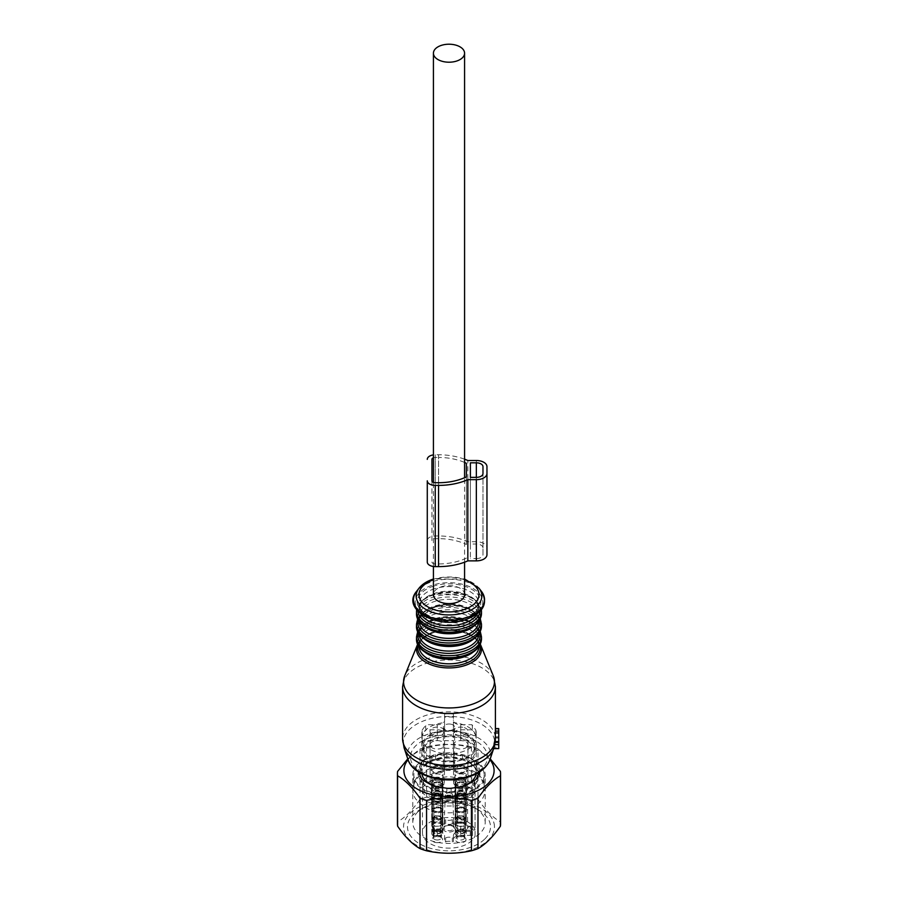 <?xml version="1.0" encoding="UTF-8"?>
<svg xmlns="http://www.w3.org/2000/svg" width="898" height="898" viewBox="0 0 898 898"><rect width="100%" height="100%" fill="white"/><g stroke="black" fill="none" stroke-linecap="round" stroke-linejoin="round"><path stroke-width="0.67" stroke-dasharray="4.49 3.37" d="M464.58 594.611A15.58 8.991 0 0 0 460.023 588.246A15.58 8.991 0 0 0 443.04 586.293A15.58 8.991 0 0 0 433.42 594.611M462.223 823.107A5.321 3.076 -0 0 0 455.87 824.802A5.321 3.076 -0 0 0 459.226 829A5.321 3.076 0 0 0 464.726 828.079A5.321 3.076 0 0 0 465.579 824.802A5.321 3.076 0 0 0 462.223 823.107M461.841 821.962A3.974 2.301 -0 0 0 457.093 823.219A3.974 2.301 -0 0 0 456.745 824.162A3.974 2.301 -0 0 0 459.596 826.362A3.974 2.301 0 0 0 464.704 824.162A3.974 2.301 0 0 0 464.356 823.219A3.974 2.301 0 0 0 461.841 821.962M465.826 840.461A5.321 3.076 0 0 0 465.579 838.339A5.321 3.076 0 0 0 460.719 836.521A5.321 3.076 0 0 0 455.87 838.339A5.321 3.076 0 0 0 455.623 838.732A5.321 3.076 -0 0 0 459.226 842.537A5.321 3.076 -0 0 0 465.826 840.461M464.535 838.339A3.974 2.301 0 0 0 464.704 837.699A3.974 2.301 0 0 0 464.356 836.756A3.974 2.301 0 0 0 460.719 835.398A3.974 2.301 0 0 0 457.093 836.756A3.974 2.301 0 0 0 456.902 837.048A3.974 2.301 -0 0 0 456.745 837.699A3.974 2.301 -0 0 0 460.158 839.967A3.974 2.301 -0 0 0 464.535 838.339M435.777 842.537A5.321 3.076 0 0 0 441.288 841.606A5.321 3.076 0 0 0 442.13 838.339A5.321 3.076 0 0 0 438.774 836.644A5.321 3.076 -0 0 0 432.421 838.339A5.321 3.076 -0 0 0 435.777 842.537M436.159 839.899A3.974 2.301 0 0 0 441.255 837.699A3.974 2.301 0 0 0 440.907 836.756A3.974 2.301 0 0 0 438.404 835.488A3.974 2.301 -0 0 0 433.644 836.756A3.974 2.301 -0 0 0 433.296 837.699A3.974 2.301 -0 0 0 436.159 839.899M432.174 825.195A5.321 3.076 -0 0 0 435.777 829A5.321 3.076 -0 0 0 442.377 826.923A5.321 3.076 0 0 0 442.13 824.802A5.321 3.076 0 0 0 437.281 822.983A5.321 3.076 0 0 0 432.421 824.802A5.321 3.076 0 0 0 432.174 825.195M433.465 823.511A3.974 2.301 -0 0 0 433.296 824.162A3.974 2.301 -0 0 0 436.709 826.441A3.974 2.301 -0 0 0 441.098 824.813A3.974 2.301 0 0 0 441.255 824.162A3.974 2.301 0 0 0 440.907 823.219A3.974 2.301 0 0 0 437.281 821.861A3.974 2.301 0 0 0 433.644 823.219A3.974 2.301 0 0 0 433.465 823.511M461.841 817.898A3.974 2.301 0 0 0 456.745 820.099A3.974 2.301 0 0 0 459.596 822.31A3.974 2.301 0 0 0 464.704 820.099A3.974 2.301 0 0 0 461.841 817.898M464.535 834.287A3.974 2.301 0 0 0 464.704 833.636A3.974 2.301 0 0 0 461.291 831.357A3.974 2.301 0 0 0 456.902 832.985A3.974 2.301 0 0 0 456.745 833.636A3.974 2.301 0 0 0 460.158 835.915A3.974 2.301 0 0 0 464.535 834.287M436.159 835.836A3.974 2.301 0 0 0 441.255 833.636A3.974 2.301 0 0 0 438.404 831.436A3.974 2.301 0 0 0 433.296 833.636A3.974 2.301 0 0 0 436.159 835.836M433.465 819.459A3.974 2.301 0 0 0 433.296 820.099A3.974 2.301 0 0 0 436.709 822.377A3.974 2.301 0 0 0 441.098 820.75A3.974 2.301 0 0 0 441.255 820.099A3.974 2.301 0 0 0 437.842 817.831A3.974 2.301 0 0 0 433.465 819.459M459.181 823.129A5.467 3.154 0 0 0 466.197 820.11A5.467 3.154 0 0 0 462.257 817.068A5.467 3.154 0 0 0 455.252 820.11A5.467 3.154 0 0 0 459.181 823.129M455.477 832.749A5.467 3.154 0 0 0 455.252 833.647A5.467 3.154 0 0 0 459.956 836.768A5.467 3.154 0 0 0 465.972 834.523A5.467 3.154 0 0 0 466.197 833.647A5.467 3.154 0 0 0 461.516 830.515A5.467 3.154 0 0 0 455.477 832.749M438.819 830.605A5.467 3.154 0 0 0 431.803 833.647A5.467 3.154 0 0 0 435.743 836.667A5.467 3.154 0 0 0 442.748 833.647A5.467 3.154 0 0 0 438.819 830.605M442.523 820.985A5.467 3.154 0 0 0 442.748 820.11A5.467 3.154 0 0 0 438.067 816.978A5.467 3.154 0 0 0 432.028 819.212A5.467 3.154 0 0 0 431.803 820.11A5.467 3.154 0 0 0 436.507 823.23A5.467 3.154 0 0 0 442.523 820.985M462.335 766.028A5.736 3.311 0 0 0 454.983 769.204A5.736 3.311 0 0 0 459.103 772.392A5.736 3.311 0 0 0 466.455 769.204A5.736 3.311 0 0 0 462.335 766.028M466.23 783.673A5.736 3.311 0 0 0 466.455 782.742A5.736 3.311 0 0 0 461.538 779.464A5.736 3.311 0 0 0 455.219 781.81A5.736 3.311 0 0 0 454.983 782.742A5.736 3.311 0 0 0 459.911 786.019A5.736 3.311 0 0 0 466.23 783.673M438.898 779.565A5.736 3.311 0 0 0 431.545 782.742A5.736 3.311 0 0 0 435.665 785.918A5.736 3.311 0 0 0 443.017 782.742A5.736 3.311 0 0 0 438.898 779.565M431.77 768.273A5.736 3.311 0 0 0 431.545 769.204A5.736 3.311 0 0 0 436.462 772.482A5.736 3.311 0 0 0 442.781 770.147A5.736 3.311 0 0 0 443.017 769.204A5.736 3.311 0 0 0 438.089 765.927A5.736 3.311 0 0 0 431.77 768.273M458.71 773.156A7.128 4.12 0 0 0 467.847 769.216A7.128 4.12 0 0 0 462.728 765.264A7.128 4.12 0 0 0 453.591 769.216A7.128 4.12 0 0 0 458.71 773.156M453.883 781.586A7.128 4.12 0 0 0 453.591 782.753A7.128 4.12 0 0 0 459.72 786.816A7.128 4.12 0 0 0 467.566 783.898A7.128 4.12 0 0 0 467.847 782.753A7.128 4.12 0 0 0 461.74 778.667A7.128 4.12 0 0 0 453.883 781.586M439.29 778.79A7.128 4.12 0 0 0 430.153 782.753A7.128 4.12 0 0 0 435.272 786.693A7.128 4.12 0 0 0 444.409 782.753A7.128 4.12 0 0 0 439.29 778.79M444.117 770.372A7.128 4.12 0 0 0 444.409 769.216A7.128 4.12 0 0 0 438.303 765.141A7.128 4.12 0 0 0 430.434 768.048A7.128 4.12 0 0 0 430.153 769.216A7.128 4.12 0 0 0 436.271 773.279A7.128 4.12 0 0 0 444.117 770.372M462.773 727.268A7.296 4.209 0 0 0 453.423 731.309L453.423 720.488A7.296 4.209 0 0 0 460.719 724.697L471.944 724.697L475.828 730.096L475.828 735.518A27.187 15.693 0 0 0 453.423 722.598L453.423 731.309A7.296 4.209 0 0 0 453.423 731.32A7.296 4.209 0 0 0 458.665 735.35A7.296 4.209 0 0 0 460.719 735.518A7.296 4.209 0 0 0 468.015 731.32A7.296 4.209 0 0 0 462.773 727.268M467.723 746.036A7.296 4.209 0 0 0 468.015 744.857A7.296 4.209 0 0 0 460.719 740.637A7.296 4.209 0 0 0 453.726 743.656A7.296 4.209 0 0 0 453.423 744.846A7.296 4.209 0 0 0 453.423 744.857A7.296 4.209 0 0 0 459.697 749.011A7.296 4.209 0 0 0 467.723 746.036M444.577 734.014L444.577 744.846A7.296 4.209 0 0 0 439.335 740.805A7.296 4.209 0 0 0 437.281 740.637A7.296 4.209 0 0 0 429.985 744.857A7.296 4.209 0 0 0 435.227 748.887A7.296 4.209 0 0 0 444.577 744.857A7.296 4.209 0 0 0 444.577 744.846L444.577 734.014A7.296 4.209 0 0 0 437.281 729.805L426.056 729.805A23.37 13.492 0 0 1 426.056 724.697L437.281 724.697A7.296 4.209 0 0 0 444.577 720.488L444.577 714A23.37 13.492 0 0 1 453.423 714L453.423 720.488M444.409 769.216L444.577 731.32A7.296 4.209 0 0 0 444.577 731.309A7.296 4.209 0 0 0 438.314 727.144A7.296 4.209 0 0 0 430.277 730.13A7.296 4.209 0 0 0 429.985 731.32A7.296 4.209 0 0 0 437.281 735.518A7.296 4.209 0 0 0 444.274 732.499A7.296 4.209 0 0 0 444.577 731.32L444.577 720.488M453.591 782.753L453.423 740.502A23.37 13.492 0 0 1 444.577 740.502M453.423 744.846L453.423 753.568A27.187 15.693 0 0 0 475.087 742.5A27.187 15.693 0 0 0 475.828 740.637L475.828 735.204L471.944 729.805L460.719 729.805A7.296 4.209 0 0 0 453.423 734.014M450.616 825.588A5.736 3.311 180 0 1 454.242 827.406A5.736 3.311 180 0 1 453.322 830.942A5.736 3.311 180 0 1 447.384 831.941A5.736 3.311 180 0 1 443.758 827.406A5.736 3.311 180 0 1 450.616 825.588M450.426 824.993A5.051 2.919 180 0 1 453.613 826.598A5.051 2.919 180 0 1 454.051 827.72A5.051 2.919 180 0 1 447.574 830.594A5.051 2.919 180 0 1 443.949 827.72A5.051 2.919 180 0 1 444.387 826.598A5.051 2.919 180 0 1 450.426 824.993M450.021 792.9A3.648 2.11 180 0 1 451.582 793.439A3.648 2.11 180 0 1 452.648 794.876A3.648 2.11 180 0 1 447.979 796.941A3.648 2.11 180 0 1 445.352 794.876A3.648 2.11 180 0 1 446.418 793.439A3.648 2.11 180 0 1 450.021 792.9M450.583 760.932A5.635 3.255 0 0 0 443.365 764.052A5.635 3.255 0 0 0 447.417 767.173A5.635 3.255 0 0 0 454.635 764.052A5.635 3.255 0 0 0 450.583 760.932M450.583 724.125A5.635 3.255 0 0 0 443.365 727.257A5.635 3.255 0 0 0 447.417 730.377A5.635 3.255 0 0 0 454.635 727.257A5.635 3.255 0 0 0 450.583 724.125M439.111 794.36A35.145 20.295 0 0 0 484.145 774.895A35.145 20.295 0 0 0 458.889 755.431A35.145 20.295 0 0 0 413.855 774.895A35.145 20.295 0 0 0 439.111 794.36M439.111 805.192A35.145 20.295 0 0 0 484.145 785.728A35.145 20.295 0 0 0 458.889 766.252A35.145 20.295 0 0 0 413.855 785.728A35.145 20.295 0 0 0 439.111 805.192M470.271 830.268L460.719 830.268A7.296 4.209 0 0 1 453.423 826.059L453.423 821.996A7.296 4.209 0 0 0 460.719 826.205L470.271 826.205L470.271 830.268A4.973 2.874 180 0 1 472.539 829.954L472.539 782.854A4.973 2.874 0 0 0 467.566 785.728A4.973 2.874 0 0 0 472.539 788.59L475.053 788.59A26.525 15.311 0 0 1 441.535 800.421A26.525 15.311 0 0 1 422.475 785.728A26.525 15.311 0 0 1 456.465 771.034A26.525 15.311 0 0 1 475.053 782.854L472.539 782.854M453.423 826.059L453.423 821.996M444.577 819.953L444.577 826.059L444.577 819.953L445.655 819.661A5.309 3.064 180 0 0 452.345 819.661L453.423 819.953M452.345 819.661L452.345 823.713L453.423 824.016M452.345 823.713A5.309 3.064 180 0 1 445.655 823.713L444.577 824.016M444.577 826.059A7.296 4.209 180 0 1 437.281 830.268L433.734 830.268L433.734 826.205L437.281 826.205L437.281 830.268M444.577 821.996A7.296 4.209 180 0 1 437.281 826.205M433.734 831.324L433.734 835.376L437.281 835.376L437.281 831.324L433.229 830.695A5.309 3.064 180 0 0 434.408 828.764A5.309 3.064 180 0 0 433.229 826.834L433.734 826.205M433.229 826.834L433.072 830.65L433.734 830.268M433.229 830.897A5.309 3.064 180 0 1 434.408 832.828A5.309 3.064 180 0 1 433.229 834.758L433.734 835.376M444.577 835.533L444.577 841.639L444.577 835.533A7.296 4.209 180 0 0 437.281 831.324M437.281 835.376A7.296 4.209 180 0 1 444.577 839.596M453.423 837.576L453.423 841.639L453.423 835.533L453.423 837.576L452.345 837.868A5.309 3.064 180 0 0 445.655 837.868L444.577 837.576M445.655 837.868L445.655 841.931L444.577 841.639M445.655 841.931A5.309 3.064 180 0 1 452.345 841.931L453.423 841.639M453.423 839.596A7.296 4.209 180 0 1 460.719 835.376L470.271 835.376A4.973 2.874 180 0 0 472.539 835.69L475.053 835.69L475.053 788.59M453.423 835.533A7.296 4.209 180 0 1 460.719 831.324L460.719 835.376M460.719 724.697L460.719 735.518L475.828 735.518M471.944 729.805A23.37 13.492 0 0 0 471.944 724.697M475.828 740.637L460.719 740.637L460.719 729.805M453.423 714L453.423 722.598M453.423 717.165A27.187 15.693 -0 0 0 444.577 717.165L444.577 714M444.577 717.165L444.577 722.598A27.187 15.693 0 0 0 422.913 733.666A27.187 15.693 0 0 0 422.172 735.518L437.281 735.518L437.281 724.697M444.577 731.309L444.577 722.598M444.577 748.135A27.187 15.693 -0 0 0 453.423 748.135L453.423 740.502M453.423 748.135L453.423 753.568M437.281 729.805L437.281 740.637L422.172 740.637A27.187 15.693 0 0 0 444.577 753.568M422.172 735.518L422.172 730.096A27.187 15.693 0 0 0 421.813 732.656A27.187 15.693 0 0 0 422.172 735.204L426.056 729.805M422.172 735.204L422.172 740.637M422.172 730.096L426.056 724.697M475.053 782.854L475.053 829.954A26.525 15.311 0 0 0 456.465 818.134A26.525 15.311 0 0 0 422.475 832.828A26.525 15.311 0 0 0 441.535 847.521A26.525 15.311 0 0 0 475.053 835.69M475.053 829.954L472.539 829.954M470.271 835.376L470.271 831.324A4.973 2.874 180 0 1 467.566 828.764A4.973 2.874 180 0 1 470.271 826.205M470.271 831.324L460.719 831.324M460.719 786.783A27.187 15.693 180 0 1 451.122 788.264L451.144 792.597A8.284 4.782 0 0 1 446.856 792.597L435.53 790.846A8.284 4.782 0 0 1 431.815 789.6L423.519 784.818A8.284 4.782 0 0 1 421.375 782.674L418.345 776.13A8.284 4.782 0 0 1 418.064 774.895L418.064 770.563A8.284 4.782 180 0 1 418.345 769.328L421.375 762.784A8.284 4.782 180 0 1 423.519 760.64L431.815 755.858A8.284 4.782 180 0 1 435.53 754.612L446.856 752.861A8.284 4.782 180 0 1 451.144 752.861L462.47 754.612A8.284 4.782 180 0 1 466.185 755.858L474.481 760.64A8.284 4.782 180 0 1 476.625 762.784L479.655 769.328A8.284 4.782 180 0 1 479.936 770.563A8.284 4.782 180 0 1 479.655 771.797L479.622 771.876M446.856 792.597L446.856 788.264A27.187 15.693 180 0 1 437.281 786.783M421.903 773.919A27.187 15.693 180 0 1 421.813 772.617A27.187 15.693 180 0 1 422.913 768.205A27.187 15.693 180 0 1 425.54 764.692A27.187 15.693 180 0 1 472.46 764.692A27.187 15.693 180 0 1 476.187 772.617A27.187 15.693 180 0 1 476.097 773.919M478.174 774.996A29.174 16.849 180 0 1 476.995 779.632A29.174 16.849 180 0 1 444.937 791.576A29.174 16.849 180 0 1 419.826 774.996M420.028 772.897A29.174 16.849 180 0 1 421.005 770.147A29.174 16.849 180 0 1 423.822 766.387A29.174 16.849 180 0 1 474.178 766.387A29.174 16.849 180 0 1 477.972 772.897M422.913 747.192A27.187 15.693 0 0 0 421.813 751.615A27.187 15.693 0 0 0 445.139 767.15A27.187 15.693 0 0 0 475.087 756.037A27.187 15.693 0 0 0 476.187 751.615A27.187 15.693 0 0 0 452.861 736.079A27.187 15.693 0 0 0 422.913 747.192M424.182 747.405A25.862 14.929 0 0 0 423.138 751.615A25.862 14.929 0 0 0 445.318 766.398A25.862 14.929 0 0 0 473.818 755.813A25.862 14.929 0 0 0 474.862 751.615A25.862 14.929 0 0 0 452.682 736.831A25.862 14.929 0 0 0 424.182 747.405M424.182 741.995A25.862 14.929 0 0 0 423.138 746.204A25.862 14.929 0 0 0 445.318 760.976A25.862 14.929 0 0 0 473.818 750.402A25.862 14.929 0 0 0 474.862 746.204A25.862 14.929 0 0 0 452.682 731.421A25.862 14.929 0 0 0 424.182 741.995M422.913 741.782A27.187 15.693 0 0 0 421.813 746.204A27.187 15.693 0 0 0 445.139 761.74A27.187 15.693 0 0 0 475.087 750.616A27.187 15.693 0 0 0 476.187 746.204A27.187 15.693 0 0 0 452.861 730.669A27.187 15.693 0 0 0 422.913 741.782M475.828 735.204A27.187 15.693 -0 0 0 476.187 732.656A27.187 15.693 -0 0 0 475.828 730.096M458.968 791.722A3.648 2.11 180 0 1 464.367 793.574A3.648 2.11 180 0 1 462.47 795.426A3.648 2.11 180 0 1 457.071 793.574A3.648 2.11 180 0 1 458.968 791.722M462.47 811.657A3.648 2.11 0 0 0 464.165 810.501A3.648 2.11 0 0 0 464.367 809.816A3.648 2.11 0 0 0 464.165 809.12A3.648 2.11 0 0 0 458.968 807.964A3.648 2.11 0 0 0 457.273 809.12A3.648 2.11 0 0 0 457.071 809.816A3.648 2.11 0 0 0 457.273 810.501A3.648 2.11 0 0 0 462.47 811.657M457.273 810.557C459.574 812.522 461.875 812.522 464.165 810.557L465.546 810.501A4.973 2.874 180 0 1 458.339 812.331A4.973 2.874 180 0 1 455.892 810.501A4.973 2.874 180 0 1 455.746 809.816A4.973 2.874 180 0 1 455.892 809.12L457.273 809.177C459.574 807.448 461.875 807.448 464.165 809.177L465.546 809.12A4.973 2.874 180 0 1 465.692 809.816A4.973 2.874 180 0 1 465.546 810.501L465.546 831.469L464.973 831.469A4.411 2.705 180 0 1 460.719 833.445A4.411 2.705 180 0 1 456.476 831.469L455.892 831.469L455.892 810.501L457.273 810.501L457.273 830.425L456.476 831.469M464.165 810.557L464.165 830.425A3.648 2.234 180 0 1 460.719 831.93A3.648 2.234 180 0 1 457.273 830.425M464.165 830.425L464.973 831.469M463.11 807.291A4.973 2.874 180 0 1 465.546 809.12L465.546 831.425L464.973 831.425A4.411 2.391 -0 0 0 464.816 831.189A4.411 2.391 -0 0 0 460.719 829.685A4.411 2.391 -0 0 0 456.622 831.189A4.411 2.391 -0 0 0 456.476 831.425L455.892 831.425L455.892 809.12A4.973 2.874 180 0 1 463.11 807.291M463.11 798.086A4.973 2.874 180 0 1 465.692 800.612A4.973 2.874 180 0 1 465.557 801.285A4.973 2.874 180 0 1 458.339 803.126A4.973 2.874 180 0 1 455.892 801.285A4.973 2.874 180 0 1 455.746 800.612A4.973 2.874 180 0 1 463.11 798.086M464.165 809.177L464.165 830.313L464.973 831.425M464.165 830.313A3.648 1.976 0 0 0 464.109 830.223A3.648 1.976 0 0 0 460.719 828.989A3.648 1.976 0 0 0 457.34 830.223A3.648 1.976 0 0 0 457.273 830.313L457.273 809.177M457.273 830.313L456.476 831.425M465.546 831.469A4.973 3.042 180 0 1 460.719 833.782A4.973 3.042 180 0 1 455.892 831.469M458.025 801.847A5.635 3.255 0 0 0 466.197 799.759A5.635 3.255 0 0 0 463.424 796.133A5.635 3.255 0 0 0 457.295 796.403A5.635 3.255 0 0 0 455.241 799.759A5.635 3.255 0 0 0 458.025 801.847M465.546 831.425A4.973 2.694 0 0 0 460.719 829.382A4.973 2.694 0 0 0 455.892 831.425M463.11 796.47A4.973 2.874 180 0 1 465.692 798.984A4.973 2.874 180 0 1 458.339 801.51A4.973 2.874 180 0 1 455.746 798.984A4.973 2.874 180 0 1 463.11 796.47M458.339 796.088A4.973 2.874 180 0 1 455.858 794.18A4.973 2.874 180 0 1 455.746 793.574A4.973 2.874 180 0 1 463.11 791.048A4.973 2.874 180 0 1 465.692 793.574A4.973 2.874 180 0 1 465.579 794.18A4.973 2.874 180 0 1 458.339 796.088M463.581 787.838A5.972 3.446 0 0 0 457.149 788.107A5.972 3.446 0 0 0 454.893 791.598A5.972 3.446 0 0 0 457.857 793.888A5.972 3.446 0 0 0 466.556 791.598A5.972 3.446 0 0 0 463.581 787.838M435.53 791.722A3.648 2.11 180 0 1 440.929 793.574A3.648 2.11 180 0 1 439.032 795.426A3.648 2.11 180 0 1 433.633 793.574A3.648 2.11 180 0 1 435.53 791.722M439.032 811.657A3.648 2.11 0 0 0 440.727 810.501A3.648 2.11 0 0 0 440.929 809.816A3.648 2.11 0 0 0 440.727 809.12A3.648 2.11 0 0 0 435.53 807.964A3.648 2.11 0 0 0 433.835 809.12A3.648 2.11 0 0 0 433.633 809.816A3.648 2.11 0 0 0 433.835 810.501A3.648 2.11 0 0 0 439.032 811.657M433.835 810.557C436.125 812.522 438.426 812.522 440.727 810.557L442.108 810.501A4.973 2.874 180 0 1 434.89 812.331A4.973 2.874 180 0 1 432.454 810.501A4.973 2.874 180 0 1 432.308 809.816A4.973 2.874 180 0 1 432.454 809.12L433.835 809.177C436.125 807.448 438.426 807.448 440.727 809.177L442.108 809.12A4.973 2.874 180 0 1 442.254 809.816A4.973 2.874 180 0 1 442.108 810.501L442.108 831.469L441.524 831.469A4.411 2.705 180 0 1 437.281 833.445A4.411 2.705 180 0 1 433.027 831.469L432.454 831.469L432.454 810.501L433.835 810.501L433.835 830.425L433.027 831.469M440.727 810.557L440.727 830.425A3.648 2.234 180 0 1 437.281 831.93A3.648 2.234 180 0 1 433.835 830.425M440.727 830.425L441.524 831.469M439.661 807.291A4.973 2.874 180 0 1 442.108 809.12L442.108 831.425L441.524 831.425A4.411 2.391 -0 0 0 441.378 831.189A4.411 2.391 -0 0 0 437.281 829.685A4.411 2.391 -0 0 0 433.184 831.189A4.411 2.391 -0 0 0 433.027 831.425L432.454 831.425L432.454 809.12A4.973 2.874 180 0 1 439.661 807.291M439.661 798.086A4.973 2.874 180 0 1 442.254 800.612A4.973 2.874 180 0 1 442.108 801.285A4.973 2.874 180 0 1 434.89 803.126A4.973 2.874 180 0 1 432.443 801.285A4.973 2.874 180 0 1 432.308 800.612A4.973 2.874 180 0 1 439.661 798.086M440.727 809.177L440.727 830.313L441.524 831.425M440.727 830.313A3.648 1.976 0 0 0 440.66 830.223A3.648 1.976 0 0 0 437.281 828.989A3.648 1.976 0 0 0 433.891 830.223A3.648 1.976 0 0 0 433.835 830.313L433.835 809.177M433.835 830.313L433.027 831.425M442.108 831.469A4.973 3.042 180 0 1 437.281 833.782A4.973 3.042 180 0 1 432.454 831.469M434.576 801.847A5.635 3.255 0 0 0 442.759 799.759A5.635 3.255 0 0 0 439.975 796.133A5.635 3.255 0 0 0 433.846 796.403A5.635 3.255 0 0 0 431.803 799.759A5.635 3.255 0 0 0 434.576 801.847M442.108 831.425A4.973 2.694 0 0 0 437.281 829.382A4.973 2.694 0 0 0 432.454 831.425M439.661 796.47A4.973 2.874 180 0 1 442.254 798.984A4.973 2.874 180 0 1 434.89 801.51A4.973 2.874 180 0 1 432.308 798.984A4.973 2.874 180 0 1 439.661 796.47M434.89 796.088A4.973 2.874 180 0 1 432.421 794.18A4.973 2.874 180 0 1 432.308 793.574A4.973 2.874 180 0 1 439.661 791.048A4.973 2.874 180 0 1 442.254 793.574A4.973 2.874 180 0 1 442.142 794.18A4.973 2.874 180 0 1 434.89 796.088M440.143 787.838A5.972 3.446 0 0 0 433.7 788.107A5.972 3.446 0 0 0 431.444 791.598A5.972 3.446 0 0 0 434.419 793.888A5.972 3.446 0 0 0 443.107 791.598A5.972 3.446 0 0 0 440.143 787.838M435.53 778.196A3.648 2.11 180 0 1 440.929 780.036A3.648 2.11 180 0 1 439.032 781.889A3.648 2.11 180 0 1 433.633 780.036A3.648 2.11 180 0 1 435.53 778.196M439.032 798.131A3.648 2.11 0 0 0 440.727 796.964A3.648 2.11 0 0 0 440.929 796.279A3.648 2.11 0 0 0 440.727 795.594A3.648 2.11 0 0 0 435.53 794.427A3.648 2.11 0 0 0 433.835 795.594A3.648 2.11 0 0 0 433.633 796.279A3.648 2.11 0 0 0 433.835 796.964A3.648 2.11 0 0 0 439.032 798.131M433.835 797.02C436.125 798.984 438.426 798.984 440.727 797.02L442.108 796.964A4.973 2.874 180 0 1 434.89 798.805A4.973 2.874 180 0 1 432.454 796.964A4.973 2.874 180 0 1 432.308 796.279A4.973 2.874 180 0 1 432.454 795.594L433.835 795.65C436.125 793.911 438.426 793.911 440.727 795.65L442.108 795.594A4.973 2.874 180 0 1 442.254 796.279A4.973 2.874 180 0 1 442.108 796.964L442.108 817.932L441.524 817.932A4.411 2.705 180 0 1 437.281 819.908A4.411 2.705 180 0 1 433.027 817.932L432.454 817.932L432.454 796.964L433.835 796.964L433.835 816.888L432.454 817.898L432.454 795.594A4.973 2.874 180 0 1 439.661 793.765A4.973 2.874 180 0 1 442.108 795.594L442.108 817.898L441.524 817.898A4.411 2.391 -0 0 0 441.378 817.651A4.411 2.391 -0 0 0 437.281 816.147A4.411 2.391 -0 0 0 433.184 817.651A4.411 2.391 -0 0 0 433.027 817.898L433.835 816.776L433.835 795.65M440.727 797.02L440.727 816.888A3.648 2.234 180 0 1 437.281 818.392A3.648 2.234 180 0 1 433.835 816.888M440.727 816.888L441.524 817.932L440.727 816.776A3.648 1.976 0 0 0 440.66 816.686A3.648 1.976 0 0 0 437.281 815.451A3.648 1.976 0 0 0 433.891 816.686A3.648 1.976 0 0 0 433.835 816.776M439.661 784.56A4.973 2.874 180 0 1 442.254 787.075A4.973 2.874 180 0 1 442.108 787.748A4.973 2.874 180 0 1 434.89 789.6A4.973 2.874 180 0 1 432.443 787.748A4.973 2.874 180 0 1 432.308 787.075A4.973 2.874 180 0 1 439.661 784.56M440.727 795.65L440.727 816.776M442.108 817.932A4.973 3.042 180 0 1 437.281 820.256A4.973 3.042 180 0 1 432.454 817.932A4.973 2.694 0 0 1 437.281 815.844A4.973 2.694 0 0 1 442.108 817.898M434.576 788.309A5.635 3.255 0 0 0 442.759 786.221A5.635 3.255 0 0 0 439.975 782.596A5.635 3.255 0 0 0 433.846 782.865A5.635 3.255 0 0 0 431.803 786.221A5.635 3.255 0 0 0 434.576 788.309M439.661 782.933A4.973 2.874 180 0 1 442.254 785.447A4.973 2.874 180 0 1 434.89 787.973A4.973 2.874 180 0 1 432.308 785.447A4.973 2.874 180 0 1 439.661 782.933M434.89 782.562A4.973 2.874 180 0 1 432.421 780.643A4.973 2.874 180 0 1 432.308 780.036A4.973 2.874 180 0 1 439.661 777.522A4.973 2.874 180 0 1 442.254 780.036A4.973 2.874 180 0 1 442.142 780.643A4.973 2.874 180 0 1 434.89 782.562M440.143 774.312A5.972 3.446 0 0 0 433.7 774.57A5.972 3.446 0 0 0 431.444 778.061A5.972 3.446 0 0 0 434.419 780.351A5.972 3.446 0 0 0 443.107 778.061A5.972 3.446 0 0 0 440.143 774.312M458.968 778.196A3.648 2.11 180 0 1 464.367 780.036A3.648 2.11 180 0 1 462.47 781.889A3.648 2.11 180 0 1 457.071 780.036A3.648 2.11 180 0 1 458.968 778.196M462.47 798.131A3.648 2.11 0 0 0 464.165 796.964A3.648 2.11 0 0 0 464.367 796.279A3.648 2.11 0 0 0 464.165 795.594A3.648 2.11 0 0 0 458.968 794.427A3.648 2.11 0 0 0 457.273 795.594A3.648 2.11 0 0 0 457.071 796.279A3.648 2.11 0 0 0 457.273 796.964A3.648 2.11 0 0 0 462.47 798.131M457.273 797.02C459.574 798.984 461.875 798.984 464.165 797.02L465.546 796.964A4.973 2.874 180 0 1 458.339 798.805A4.973 2.874 180 0 1 455.892 796.964A4.973 2.874 180 0 1 455.746 796.279A4.973 2.874 180 0 1 455.892 795.594L457.273 795.65C459.574 793.911 461.875 793.911 464.165 795.65L465.546 795.594A4.973 2.874 180 0 1 465.692 796.279A4.973 2.874 180 0 1 465.546 796.964L465.546 817.932L464.973 817.932A4.411 2.705 180 0 1 460.719 819.908A4.411 2.705 180 0 1 456.476 817.932L455.892 817.932L455.892 796.964L457.273 796.964L457.273 816.888L455.892 817.898L455.892 795.594A4.973 2.874 180 0 1 463.11 793.765A4.973 2.874 180 0 1 465.546 795.594L465.546 817.898L464.973 817.898A4.411 2.391 -0 0 0 464.816 817.651A4.411 2.391 -0 0 0 460.719 816.147A4.411 2.391 -0 0 0 456.622 817.651A4.411 2.391 -0 0 0 456.476 817.898L457.273 816.776L457.273 795.65M464.165 797.02L464.165 816.888A3.648 2.234 180 0 1 460.719 818.392A3.648 2.234 180 0 1 457.273 816.888M464.165 816.888L464.973 817.932L464.165 816.776A3.648 1.976 0 0 0 464.109 816.686A3.648 1.976 0 0 0 460.719 815.451A3.648 1.976 0 0 0 457.34 816.686A3.648 1.976 0 0 0 457.273 816.776M463.11 784.56A4.973 2.874 180 0 1 465.692 787.075A4.973 2.874 180 0 1 465.557 787.748A4.973 2.874 180 0 1 458.339 789.6A4.973 2.874 180 0 1 455.892 787.748A4.973 2.874 180 0 1 455.746 787.075A4.973 2.874 180 0 1 463.11 784.56M464.165 795.65L464.165 816.776M465.546 817.932A4.973 3.042 180 0 1 460.719 820.256A4.973 3.042 180 0 1 455.892 817.932A4.973 2.694 0 0 1 460.719 815.844A4.973 2.694 0 0 1 465.546 817.898M458.025 788.309A5.635 3.255 0 0 0 466.197 786.221A5.635 3.255 0 0 0 463.424 782.596A5.635 3.255 0 0 0 457.295 782.865A5.635 3.255 0 0 0 455.241 786.221A5.635 3.255 0 0 0 458.025 788.309M463.11 782.933A4.973 2.874 180 0 1 465.692 785.447A4.973 2.874 180 0 1 458.339 787.973A4.973 2.874 180 0 1 455.746 785.447A4.973 2.874 180 0 1 463.11 782.933M458.339 782.562A4.973 2.874 180 0 1 455.858 780.643A4.973 2.874 180 0 1 455.746 780.036A4.973 2.874 180 0 1 463.11 777.522A4.973 2.874 180 0 1 465.692 780.036A4.973 2.874 180 0 1 465.579 780.643A4.973 2.874 180 0 1 458.339 782.562M463.581 774.312A5.972 3.446 0 0 0 457.149 774.57A5.972 3.446 0 0 0 454.893 778.061A5.972 3.446 0 0 0 457.857 780.351A5.972 3.446 0 0 0 466.556 778.061A5.972 3.446 0 0 0 463.581 774.312M500.411 771.427L500.411 821.805C492.935 817.595 485.459 810.119 477.983 799.377A51.556 29.769 0 0 0 471.439 797.188C456.476 800.466 441.524 800.466 426.561 797.188A51.556 29.769 0 0 0 420.017 799.377C412.541 810.119 405.065 817.595 397.589 821.805A51.556 29.769 0 0 0 397.444 823.994M407.771 758.855L420.017 748.988A51.556 29.769 180 0 1 426.561 746.81C441.524 743.544 456.476 743.544 471.439 746.81A51.556 29.769 180 0 1 477.983 748.988L477.983 799.377M477.983 748.988L490.229 758.844M500.411 821.805A51.556 29.769 180 0 1 500.534 823.286A51.556 29.769 0 0 1 500.556 823.994M494.439 826.25A45.45 26.244 0 0 0 447.922 800.634A45.45 26.244 0 0 0 403.561 827.485A45.45 26.244 180 0 0 450.078 853.1A45.45 26.244 180 0 0 494.439 826.25M408.04 759.674A45.091 26.031 180 0 1 449 744.532A45.091 26.031 180 0 1 489.96 759.674M418.378 771.876L418.345 771.797A8.284 4.782 180 0 1 418.064 770.563M418.086 764.018A36.201 20.901 0 0 0 412.799 774.895A36.201 20.901 0 0 0 439.223 795.022A36.201 20.901 0 0 0 479.914 785.772A36.201 20.901 0 0 0 485.201 774.895A36.201 20.901 0 0 0 458.777 754.769A36.201 20.901 0 0 0 418.086 764.018M479.229 772.729L479.655 773.661A8.284 4.782 0 0 1 479.936 774.895A8.284 4.782 0 0 1 479.655 776.13L476.625 782.674L476.625 778.341M418.984 772.269L421.375 767.116A8.284 4.782 0 0 1 423.519 764.973L431.815 760.179A8.284 4.782 0 0 1 435.53 758.945L446.856 757.194A8.284 4.782 0 0 1 451.144 757.194L462.47 758.945A8.284 4.782 0 0 1 466.185 760.179L474.481 764.973A8.284 4.782 0 0 1 476.625 767.116L479.016 772.269M418.064 774.895A8.284 4.782 0 0 1 418.345 773.661L418.771 772.729M476.625 782.674A8.284 4.782 0 0 1 474.481 784.818L466.185 789.6A8.284 4.782 0 0 1 462.47 790.846L451.144 792.597M418.086 811.657A36.201 20.901 0 0 0 412.799 822.534A36.201 20.901 0 0 0 439.223 842.661A36.201 20.901 0 0 0 479.914 833.411A36.201 20.901 0 0 0 485.201 822.534A36.201 20.901 0 0 0 474.604 807.762A36.201 20.901 0 0 0 423.396 807.762A36.201 20.901 0 0 0 418.086 811.657M484.449 839.338A41.51 23.965 180 0 1 427.403 847.33A41.51 23.965 180 0 1 413.551 814.396A41.51 23.965 180 0 1 419.647 809.929A41.51 23.965 180 0 1 478.353 809.929A41.51 23.965 180 0 1 484.449 839.338M397.589 771.427L397.589 821.805M420.017 748.988L420.017 799.377M426.561 746.81L426.561 797.188M471.439 746.81L471.439 797.188M498.727 748.483L498.727 728.806M493.911 747.854A45.742 26.401 0 0 0 494.495 745.542L494.787 744.644M494.495 745.542L492.991 748.606L493.653 748.606M493.698 748.483L493.092 747.158L498.727 747.158M498.727 738.01L494.787 738.01L495.146 737.056L493.092 747.158M498.727 729.131L495.37 728.806L495.146 737.056L498.727 737.056M495.258 737.786L498.727 737.786M495.415 728.806L495.37 728.806A46.415 26.794 180 0 1 495.415 729.962M470.384 544.02L470.384 477.366L470.384 558.567L470.384 544.02L476.344 544.02L476.344 477.366L476.344 558.567L470.384 558.567M476.344 558.567A6.634 3.828 0 0 0 482.978 554.74L482.978 473.538L482.978 554.74M482.978 547.847A6.634 3.828 0 0 0 476.344 544.02M466.399 544.502L466.399 476.883L466.399 544.502A43.43 25.077 0 0 0 438.55 538.665L438.55 457.452A43.43 25.077 0 0 1 464.58 462.459M431.927 480.812L431.927 540.574A3.311 1.919 0 0 1 435.238 538.665L438.55 538.665M435.238 538.665L435.238 457.452L438.55 457.452M431.927 540.574L431.927 459.372M435.238 457.452A3.311 1.919 0 0 0 433.42 457.767M431.927 562.013A3.311 1.919 0 0 0 435.238 563.933L435.238 482.72M466.399 558.096A43.43 25.077 0 0 1 438.55 563.933L435.238 563.933M486.963 466.646L486.963 547.847A10.608 6.129 0 0 0 476.344 541.73L467.836 541.73A48.077 27.759 0 0 0 438.55 535.983L435.238 535.983A7.959 4.591 0 0 0 427.28 540.574L427.28 562.013M464.58 459.192A48.077 27.759 0 0 0 438.55 454.77L435.238 454.77A7.959 4.591 0 0 0 433.42 454.893M467.836 541.73L467.836 460.517M486.963 547.847L486.963 554.74M462.335 779.565A5.736 3.311 0 0 0 454.983 782.742A5.736 3.311 0 0 0 454.983 782.753A5.736 3.311 0 0 0 459.103 785.918A5.736 3.311 0 0 0 466.455 782.753A5.736 3.311 0 0 0 466.455 782.742A5.736 3.311 0 0 0 462.335 779.565M466.23 797.211A5.736 3.311 0 0 0 466.455 796.29A5.736 3.311 0 0 0 466.455 796.279A5.736 3.311 0 0 0 461.538 793.001A5.736 3.311 0 0 0 455.219 795.347A5.736 3.311 0 0 0 454.983 796.279A5.736 3.311 0 0 0 454.983 796.29A5.736 3.311 0 0 0 459.922 799.557A5.736 3.311 0 0 0 466.23 797.211M438.898 793.102A5.736 3.311 0 0 0 431.545 796.279A5.736 3.311 0 0 0 431.545 796.29A5.736 3.311 0 0 0 435.665 799.456A5.736 3.311 0 0 0 443.017 796.29A5.736 3.311 0 0 0 443.017 796.279A5.736 3.311 0 0 0 438.898 793.102M431.77 781.81A5.736 3.311 0 0 0 431.545 782.742A5.736 3.311 0 0 0 431.545 782.753A5.736 3.311 0 0 0 436.473 786.019A5.736 3.311 0 0 0 442.781 783.673A5.736 3.311 0 0 0 443.017 782.753A5.736 3.311 0 0 0 443.017 782.742A5.736 3.311 0 0 0 438.089 779.464A5.736 3.311 0 0 0 431.77 781.81M460.719 830.268L460.719 826.205M445.655 819.661L445.655 823.713M433.229 830.695L433.229 834.758M452.345 837.868L452.345 841.931M472.539 835.69L472.539 788.59M465.546 810.557A4.973 3.042 180 0 1 460.719 812.87A4.973 3.042 180 0 1 455.892 810.557M465.546 809.177C462.335 806.516 459.114 806.516 455.892 809.177M442.108 810.557A4.973 3.042 180 0 1 437.281 812.87A4.973 3.042 180 0 1 432.454 810.557M442.108 809.177C438.886 806.516 435.665 806.516 432.454 809.177M442.108 797.02A4.973 3.042 180 0 1 437.281 799.332A4.973 3.042 180 0 1 432.454 797.02M442.108 795.65C438.886 792.979 435.665 792.979 432.454 795.65M465.546 797.02A4.973 3.042 180 0 1 460.719 799.332A4.973 3.042 180 0 1 455.892 797.02M465.546 795.65C462.335 792.979 459.114 792.979 455.892 795.65M474.481 784.818L474.481 780.485M466.185 785.279L466.185 789.6M462.47 790.846L462.47 786.513M435.53 786.513L435.53 790.846M431.815 789.6L431.815 785.279M423.519 780.485L423.519 784.818M421.375 782.674L421.375 778.341M418.345 771.797L418.345 776.13M418.345 773.661L418.345 769.328M421.375 762.784L421.375 767.116M423.519 764.973L423.519 760.64M431.815 755.858L431.815 760.179M435.53 758.945L435.53 754.612M446.856 752.861L446.856 757.194M451.144 757.194L451.144 752.861M462.47 754.612L462.47 758.945M466.185 760.179L466.185 755.858M474.481 760.64L474.481 764.973M476.625 767.116L476.625 762.784M479.655 769.328L479.655 773.661M479.655 776.13L479.655 771.797M495.415 686.734A46.415 26.794 0 0 0 426.752 663.218A46.415 26.794 0 0 0 402.585 686.734M495.292 736.73A46.415 26.794 0 0 0 426.752 715.134A46.415 26.794 0 0 0 402.585 738.65M493.226 675.689A45.439 26.233 0 0 0 427.212 658.694A45.439 26.233 0 0 0 404.774 675.689M494.495 740.154A45.742 26.401 0 0 0 427.078 719.68A45.742 26.401 0 0 0 404.089 747.854M417.379 644.865A32.485 18.757 180 0 1 433.42 632.708A32.485 18.757 180 0 1 480.621 644.865C476.299 632.641 451.402 626.288 433.734 632.271C425.36 634.998 419.905 639.185 417.379 644.865M489.982 759.585A41.746 24.1 0 0 0 473.616 735.563A41.746 24.1 0 0 0 428.986 733.868A41.746 24.1 0 0 0 408.018 759.585M479.801 645.224A31.217 18.016 0 0 0 434.037 632.315A31.217 18.016 0 0 0 418.199 645.224M430.524 737.505A38.535 22.248 0 0 0 415.179 767.7A38.535 22.248 0 0 0 467.476 776.557A38.535 22.248 0 0 0 482.821 746.361A38.535 22.248 0 0 0 430.524 737.505M478.836 646.762A29.836 17.23 0 0 0 478.836 646.582A29.836 17.23 0 0 0 434.699 631.462A29.836 17.23 0 0 0 419.164 646.582A29.836 17.23 0 0 0 419.164 646.762M473.066 652.161A29.836 17.23 0 0 0 478.836 641.98A29.836 17.23 0 0 0 434.699 626.86A29.836 17.23 0 0 0 419.164 641.98A29.836 17.23 0 0 0 424.934 652.161M434.06 624.66A31.161 17.994 0 0 0 421.656 649.074A31.161 17.994 0 0 0 463.94 656.236A31.161 17.994 0 0 0 476.344 631.822A31.161 17.994 0 0 0 434.06 624.66M481.485 638.916A32.485 18.757 0 0 0 433.42 622.46A32.485 18.757 0 0 0 416.515 638.916M481.485 636.918A32.485 18.757 0 0 0 433.42 620.462A32.485 18.757 0 0 0 416.515 636.918M479.779 632.551A31.161 17.994 0 0 0 434.06 619.598A31.161 17.994 0 0 0 418.221 632.551M478.836 634.033A29.836 17.23 0 0 0 478.836 633.865A29.836 17.23 0 0 0 434.699 618.744A29.836 17.23 0 0 0 419.164 633.865A29.836 17.23 0 0 0 419.164 634.033M473.066 639.443A29.836 17.23 0 0 0 478.836 629.262A29.836 17.23 0 0 0 434.699 614.142A29.836 17.23 0 0 0 419.164 629.262A29.836 17.23 0 0 0 424.934 639.443M434.06 611.942A31.161 17.994 0 0 0 421.656 636.356A31.161 17.994 0 0 0 463.94 643.518A31.161 17.994 0 0 0 476.344 619.104A31.161 17.994 0 0 0 434.06 611.942M481.485 626.198A32.485 18.757 0 0 0 433.42 609.731A32.485 18.757 0 0 0 416.515 626.198M481.485 624.2A32.485 18.757 0 0 0 433.42 607.733A32.485 18.757 0 0 0 416.515 624.2M479.779 619.833A31.161 17.994 0 0 0 434.06 606.88A31.161 17.994 0 0 0 418.221 619.833M478.836 621.315A29.836 17.23 0 0 0 478.836 621.135A29.836 17.23 0 0 0 434.699 606.015A29.836 17.23 0 0 0 419.164 621.135A29.836 17.23 0 0 0 419.164 621.315M473.066 626.714A29.836 17.23 0 0 0 478.836 616.533A29.836 17.23 0 0 0 434.699 601.413A29.836 17.23 0 0 0 419.164 616.533A29.836 17.23 0 0 0 424.934 626.714M434.06 599.213A31.161 17.994 0 0 0 421.656 623.627A31.161 17.994 0 0 0 463.94 630.789A31.161 17.994 0 0 0 476.344 606.375A31.161 17.994 0 0 0 434.06 599.213M481.485 613.469A32.485 18.757 0 0 0 433.42 597.013A32.485 18.757 0 0 0 416.515 613.469M481.485 611.482A32.485 18.757 0 0 0 433.42 595.015A32.485 18.757 0 0 0 416.515 611.482M480.071 611.347A31.161 17.994 0 0 0 465.927 594.835A31.161 17.994 0 0 0 434.06 594.15A31.161 17.994 0 0 0 417.929 611.347M477.343 613.794A29.836 17.23 0 0 0 478.836 608.417A29.836 17.23 0 0 0 434.699 593.297A29.836 17.23 0 0 0 419.164 608.417A29.836 17.23 0 0 0 420.657 613.794M434.699 588.695A29.836 17.23 0 0 0 419.164 603.815A29.836 17.23 0 0 0 463.301 618.935A29.836 17.23 0 0 0 478.836 603.815A29.836 17.23 0 0 0 434.699 588.695M433.745 586.057A31.823 18.375 0 0 0 421.072 610.999A31.823 18.375 0 0 0 464.255 618.318A31.823 18.375 0 0 0 476.928 593.376A31.823 18.375 0 0 0 433.745 586.057M465.209 619.317A33.821 19.52 0 0 0 478.679 592.826A33.821 19.52 0 0 0 432.791 585.058A33.821 19.52 0 0 0 419.321 611.549A33.821 19.52 0 0 0 465.209 619.317M481.44 591.378A35.538 20.519 0 0 0 431.96 581.747A35.538 20.519 0 0 0 416.56 591.378M419.007 588.212A32.856 18.97 180 0 1 433.251 579.311A32.856 18.97 180 0 1 478.993 588.212M464.58 579.816A29.993 17.309 0 0 0 434.621 579.412A29.993 17.309 0 0 0 433.42 579.816M438.55 563.933L438.55 482.72M435.238 535.983L435.238 454.77M438.55 535.983L438.55 454.77M476.344 541.73L476.344 460.517M464.58 562.193L464.58 477.714M433.42 566.492L433.42 482.406M457.093 823.219L455.87 824.802M464.356 823.219L465.579 824.802M457.093 836.756L455.87 838.339M464.356 836.756L465.579 838.339M440.907 836.756L442.13 838.339M433.644 836.756L432.421 838.339M433.644 823.219L432.421 824.802M440.907 823.219L442.13 824.802M456.745 824.162L456.745 820.099M464.704 824.162L464.704 820.099M464.704 837.699L464.704 833.636M456.745 837.699L456.745 833.636M441.255 837.699L441.255 833.636M433.296 837.699L433.296 833.636M433.296 824.162L433.296 820.099M441.255 824.162L441.255 820.099M455.252 820.11L454.983 782.753M466.197 820.11L466.455 782.753M466.197 833.647L466.455 769.204M455.252 833.647L454.983 769.204M431.803 833.647L431.545 769.204M442.748 833.647L443.017 769.204M431.803 820.11L431.545 782.753M442.748 820.11L443.017 782.753M453.591 769.216L453.423 731.32M467.847 769.216L468.015 731.32M467.847 782.753L468.015 744.857M430.153 782.753L429.985 744.857M444.409 782.753L444.577 744.857M430.153 769.216L429.985 731.32M453.613 826.598L454.242 827.406M444.387 826.598L443.758 827.406M452.648 794.876L454.051 827.72M445.352 794.876L443.949 827.72M446.418 793.439L449 791.946L451.582 793.439M443.365 764.052L443.365 727.257M454.635 764.052L454.635 727.257M484.145 785.728L484.145 774.895M413.855 785.728L413.855 774.895M433.072 826.587L433.072 830.65M434.408 828.764L434.408 832.828M433.072 830.942L433.072 834.994M422.475 832.828L422.475 785.728M467.566 785.728L467.566 828.764M425.54 764.692L423.822 766.387M472.46 764.692L474.178 766.387M421.813 772.617L421.813 751.615M476.187 772.617L476.187 751.615M423.138 751.615L423.138 746.204M474.862 751.615L474.862 746.204M421.813 746.204L421.813 732.656M476.187 746.204L476.187 732.656M464.367 809.816L464.367 793.574M457.071 809.816L457.071 793.574M465.692 800.612L465.692 809.816M455.746 800.612L455.746 809.816M465.557 801.285L466.197 799.759M457.34 830.223L456.622 831.189M464.109 830.223L464.816 831.189M455.892 801.285L455.241 799.759M455.746 793.574L455.746 798.984M465.692 793.574L465.692 798.984M455.858 794.18L454.893 791.598M465.579 794.18L466.556 791.598M440.929 809.816L440.929 793.574M433.633 809.816L433.633 793.574M442.254 800.612L442.254 809.816M432.308 800.612L432.308 809.816M442.108 801.285L442.759 799.759M433.891 830.223L433.184 831.189M440.66 830.223L441.378 831.189M432.443 801.285L431.803 799.759M432.308 793.574L432.308 798.984M442.254 793.574L442.254 798.984M432.421 794.18L431.444 791.598M442.142 794.18L443.107 791.598M440.929 796.279L440.929 780.036M433.633 796.279L433.633 780.036M442.254 787.075L442.254 796.279M432.308 787.075L432.308 796.279M442.108 787.748L442.759 786.221M433.891 816.686L433.184 817.651M440.66 816.686L441.378 817.651M432.443 787.748L431.803 786.221M432.308 780.036L432.308 785.447M442.254 780.036L442.254 785.447M432.421 780.643L431.444 778.061M442.142 780.643L443.107 778.061M464.367 796.279L464.367 780.036M457.071 796.279L457.071 780.036M465.692 787.075L465.692 796.279M455.746 787.075L455.746 796.279M465.557 787.748L466.197 786.221M457.34 816.686L456.622 817.651M464.109 816.686L464.816 817.651M455.892 787.748L455.241 786.221M455.746 780.036L455.746 785.447M465.692 780.036L465.692 785.447M455.858 780.643L454.893 778.061M465.579 780.643L466.556 778.061M412.799 822.534L412.799 774.895M485.201 822.534L485.201 774.895M423.396 807.762L419.647 809.929M474.604 807.762L478.353 809.929M479.936 774.895L479.936 770.563M495.045 736.809L498.727 736.809M434.34 632.349C424.271 636.053 419.209 640.79 419.164 646.582L419.164 641.98C417.188 652.509 444.218 663.252 463.66 656.214C473.729 652.52 478.791 647.772 478.836 641.98L478.836 646.582C480.958 636.233 453.939 625.255 434.34 632.349M480.284 631.563L473.392 623.897L461.763 618.879L433.779 619.575L417.716 631.563M434.34 619.631C424.271 623.324 419.209 628.072 419.164 633.865L419.164 629.262C417.188 639.791 444.218 650.534 463.66 643.484C473.729 639.791 478.791 635.054 478.836 629.262L478.836 633.865C480.812 623.324 453.782 612.582 434.34 619.631M480.284 618.834L473.392 611.168L461.763 606.15L433.779 606.846L417.716 618.834M434.34 606.913C424.271 610.606 419.209 615.343 419.164 621.135L419.164 616.533C417.188 627.062 444.218 637.816 463.66 630.766C473.729 627.073 478.791 622.325 478.836 616.533L478.836 621.135C480.812 610.606 453.782 599.864 434.34 606.913M481.384 609.832L476.176 600.639L464.513 594.218L433.779 594.128L421.925 600.56L416.616 609.832M434.34 594.184C424.271 597.877 419.209 602.625 419.164 608.417L419.164 603.815C417.121 614.254 444.14 625.12 463.66 618.037C474.862 614.434 478.365 607.8 478.095 607.374L478.836 603.815L478.836 608.417C480.812 597.888 453.782 587.135 434.34 594.184M464.58 579.03L433.42 579.03M465.467 769.193C447.384 763.087 422.442 768.946 415.695 780.575C411.924 786.94 411.868 792.99 415.516 798.715C421.701 805.686 427.369 809.581 432.533 810.378C450.616 816.484 475.558 810.613 482.305 798.995C486.076 792.62 486.132 786.569 482.484 780.856C476.299 773.874 470.631 769.99 465.467 769.193M462.605 778.6L448.921 776.602L437.674 777.96L426.617 783.011C423.126 786.659 421.746 788.904 422.475 789.746C421.095 792.777 425.405 796.526 435.395 800.96L449.079 802.958L460.326 801.611L471.383 796.548C475.929 792.272 476.984 788.938 474.559 786.525C473.931 784.19 469.946 781.552 462.605 778.6"/><path stroke-width="1.35" d="M433.42 566.492L433.42 594.611A15.58 8.991 0 0 0 437.977 600.975A15.58 8.991 0 0 0 454.96 602.917A15.58 8.991 0 0 0 464.58 594.611L464.58 562.193M437.977 59.571A15.58 8.991 0 0 0 454.96 61.524A15.58 8.991 0 0 0 464.58 53.206A15.58 8.991 0 0 0 460.023 46.853A15.58 8.991 0 0 0 443.04 44.9A15.58 8.991 0 0 0 433.42 53.206A15.58 8.991 0 0 0 437.977 59.571M476.097 773.919A27.187 15.693 180 0 1 475.087 777.039A27.187 15.693 180 0 1 460.719 786.783M479.622 771.876L476.625 778.341A8.284 4.782 180 0 1 474.481 780.485L466.185 785.279A8.284 4.782 180 0 1 462.47 786.513L451.144 788.264A27.187 15.693 180 0 1 446.878 788.264L435.53 786.513A8.284 4.782 180 0 1 431.815 785.279L423.519 780.485A8.284 4.782 180 0 1 421.375 778.341L418.378 771.876M437.281 786.783A27.187 15.693 180 0 1 421.903 773.919M419.826 774.996A29.174 16.849 180 0 1 420.028 772.897M477.972 772.897A29.174 16.849 180 0 1 478.174 774.996M490.229 758.844L500.411 771.427A51.556 29.769 180 0 1 500.534 772.909A51.556 29.769 180 0 1 500.556 773.616A51.556 29.769 180 0 1 500.411 775.793C492.935 780.003 485.459 787.479 477.983 798.232A51.556 29.769 180 0 1 471.439 800.41C456.476 797.143 441.524 797.143 426.561 800.41A51.556 29.769 180 0 1 420.017 798.232C412.541 787.479 405.065 780.003 397.589 775.793A51.556 29.769 180 0 1 397.466 774.312A51.556 29.769 180 0 1 397.444 773.616A51.556 29.769 180 0 1 397.589 771.427L407.771 758.855M397.444 773.616L397.444 823.994A51.556 29.769 0 0 0 397.466 824.69A51.556 29.769 0 0 0 397.589 826.171C405.065 836.914 412.541 844.401 420.017 848.61A51.556 29.769 0 0 0 426.561 850.788C441.524 854.054 456.476 854.054 471.439 850.788A51.556 29.769 0 0 0 477.983 848.61C485.459 844.401 492.935 836.925 500.411 826.171A51.556 29.769 0 0 0 500.556 823.994L500.556 773.616M489.96 759.674A45.091 26.031 180 0 1 494.08 769.945A45.091 26.031 180 0 1 450.066 796.593A45.091 26.031 180 0 1 403.92 771.18A45.091 26.031 180 0 1 408.04 759.674M451.144 788.264A8.284 4.782 180 0 1 446.856 788.264M500.411 775.793L500.411 826.171M471.439 800.41L471.439 850.788M477.983 798.232L477.983 848.61M426.561 800.41L426.561 850.788M420.017 798.232L420.017 848.61M397.589 775.793L397.589 826.171M404.774 675.689A45.439 26.233 0 0 0 421.454 702.584A45.439 26.233 0 0 0 470.788 704.739A45.439 26.233 0 0 0 493.226 675.689L480.621 644.865A32.485 18.757 180 0 1 464.58 665.631A32.485 18.757 180 0 1 429.3 664.093A32.485 18.757 180 0 1 417.379 644.865L404.774 675.689L402.585 686.734L402.585 738.65A46.415 26.794 0 0 0 471.248 762.166A46.415 26.794 0 0 0 495.292 740.558L495.37 731.107L498.727 731.107L498.727 748.606L493.698 748.483M495.415 728.806L498.727 728.57L498.727 731.107M495.292 740.558L495.258 741.613L498.727 741.613M498.727 744.644L494.787 744.644L494.495 745.542L495.258 741.613M495.292 732.959L498.727 732.959M402.585 686.734A46.415 26.794 0 0 0 471.248 710.251A46.415 26.794 0 0 0 495.415 686.734L495.415 729.962A46.415 26.794 180 0 1 495.37 731.107M470.384 477.366L470.384 462.818L470.384 477.366L476.344 477.366A6.634 3.828 0 0 0 482.978 473.538L482.978 466.646L482.978 473.538M482.978 466.646A6.634 3.828 0 0 0 476.344 462.818L470.384 462.818M466.399 463.289L466.399 476.883L466.399 463.289A43.43 25.077 0 0 0 464.58 462.459M433.42 457.767A3.311 1.919 0 0 0 431.927 459.372L431.927 480.812A3.311 1.919 0 0 0 435.238 482.72L438.55 482.72A43.43 25.077 0 0 0 466.399 476.883M427.28 562.013A7.959 4.591 0 0 0 435.238 566.616L435.238 485.403A7.959 4.591 0 0 1 427.28 480.812L427.28 562.013M427.28 540.574L427.28 480.812M433.42 454.893A7.959 4.591 0 0 0 427.28 459.372M435.238 566.616L438.55 566.616A48.077 27.759 0 0 0 467.836 560.868L476.344 560.868A10.608 6.129 0 0 0 486.963 554.74L486.963 466.646A10.608 6.129 0 0 0 476.344 460.517L467.836 460.517A48.077 27.759 0 0 0 464.58 459.192M476.344 560.868L476.344 479.655A10.608 6.129 0 0 0 486.963 473.538M476.344 479.655L467.836 479.655L467.836 560.868M438.55 566.616L438.55 485.403A48.077 27.759 0 0 0 467.836 479.655M438.55 485.403L435.238 485.403M495.146 742.354L498.727 742.354M402.585 738.65L404.089 747.854A45.742 26.401 0 0 0 470.922 766.028A45.742 26.401 0 0 0 493.911 747.854L494.776 744.7M404.089 747.854L408.018 759.585A41.746 24.1 0 0 0 469.014 776.175A41.746 24.1 0 0 0 489.982 759.585L493.911 747.854M418.199 645.224A31.217 18.016 0 0 0 430.961 662.836A31.217 18.016 0 0 0 463.963 663.948A31.217 18.016 0 0 0 479.801 645.224M419.164 646.762A29.836 17.23 0 0 0 463.301 661.703A29.836 17.23 0 0 0 478.836 646.762M424.934 652.161A29.836 17.23 0 0 0 463.301 657.1A29.836 17.23 0 0 0 473.066 652.161M416.515 638.916A32.485 18.757 0 0 0 464.58 655.383A32.485 18.757 0 0 0 481.485 638.916C480.969 646.785 475.21 652.565 464.221 656.27C444.005 663.252 415.594 653.542 416.515 638.916L416.515 636.918A32.485 18.757 0 0 0 464.58 653.385A32.485 18.757 0 0 0 481.485 636.918L480.284 631.563M418.221 632.551A31.161 17.994 0 0 0 431.029 650.096A31.161 17.994 0 0 0 463.94 651.185A31.161 17.994 0 0 0 479.779 632.551M419.164 634.033A29.836 17.23 0 0 0 463.301 648.973A29.836 17.23 0 0 0 478.836 634.033M424.934 639.443A29.836 17.23 0 0 0 463.301 644.371A29.836 17.23 0 0 0 473.066 639.443M416.515 626.198A32.485 18.757 0 0 0 464.58 642.654A32.485 18.757 0 0 0 481.485 626.198C480.969 634.055 475.21 639.847 464.221 643.552C444.005 650.534 415.594 640.824 416.515 626.198L416.515 624.2A32.485 18.757 0 0 0 464.58 640.667A32.485 18.757 0 0 0 481.485 624.2L480.284 618.834M418.221 619.833A31.161 17.994 0 0 0 431.029 637.367A31.161 17.994 0 0 0 463.94 638.456A31.161 17.994 0 0 0 479.779 619.833M419.164 621.315A29.836 17.23 0 0 0 463.301 636.255A29.836 17.23 0 0 0 478.836 621.315M424.934 626.714A29.836 17.23 0 0 0 463.301 631.653A29.836 17.23 0 0 0 473.066 626.714M416.515 613.469A32.485 18.757 0 0 0 464.58 629.936A32.485 18.757 0 0 0 481.485 613.469C480.969 621.337 475.21 627.118 464.221 630.823C444.005 637.805 415.594 628.095 416.515 613.469L416.515 611.482A32.485 18.757 0 0 0 464.58 627.938A32.485 18.757 0 0 0 481.485 611.482L481.384 609.832M417.929 611.347A31.161 17.994 0 0 0 463.94 625.738A31.161 17.994 0 0 0 480.071 611.347M420.657 613.794A29.836 17.23 0 0 0 463.301 623.538A29.836 17.23 0 0 0 477.343 613.794M416.56 591.378A35.538 20.519 0 0 0 424.889 614.827A35.538 20.519 0 0 0 466.04 617.757A35.538 20.519 0 0 0 481.44 591.378C488.512 603.49 483.304 612.896 465.815 619.598C437.797 629.745 400.923 609.551 416.56 591.378L419.007 588.212A32.856 18.97 180 0 0 426.707 609.899A32.856 18.97 180 0 0 464.749 612.616A32.856 18.97 180 0 0 478.993 588.212L481.44 591.378M433.42 579.816A29.993 17.309 0 0 0 423.025 603.265A29.993 17.309 0 0 0 463.379 609.798A29.993 17.309 0 0 0 478.982 595.015A29.993 17.309 0 0 0 464.58 579.816M476.344 477.366L476.344 462.818M464.58 477.714L464.58 53.206M433.42 482.406L433.42 53.206M493.653 748.606L498.727 748.606M495.415 728.57L498.727 728.57M493.226 675.689L495.415 686.734M417.671 644.192L417.379 644.865M408.018 759.585C412.856 776.287 445.352 784.785 468.475 777.006C479.768 773.369 486.941 767.565 489.982 759.585M480.621 644.865L480.329 644.192M481.485 638.916L481.485 636.918M417.716 631.563L416.515 636.918M481.485 626.198L481.485 624.2M417.716 618.834L416.515 624.2M481.485 613.469L481.485 611.482M416.616 609.832L416.515 611.482M433.622 578.963C427.179 581.006 422.296 584.093 419.007 588.212M478.993 588.212L464.58 579.03"/></g></svg>
